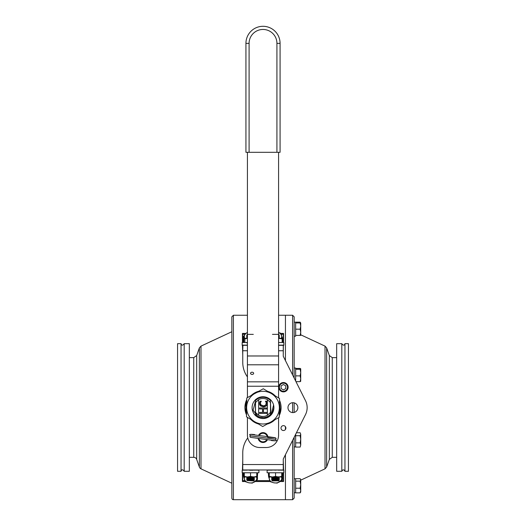 <?xml version="1.0" encoding="UTF-8"?>
<svg xmlns="http://www.w3.org/2000/svg" width="526" height="526" viewBox="0 0 526 526"><rect width="100%" height="100%" fill="white"/><g stroke="black" fill="none" stroke-linecap="round" stroke-linejoin="round"><path stroke-width="0.79" d="M246.766 399.832A17.943 17.943 0 0 0 246.536 414.613M279.247 415.106A17.943 17.943 0 0 0 279.477 400.352M244.906 480.639L242.756 480.718L244.932 480.718M256.136 480.718L269.858 480.718M281.062 480.718L283.258 480.718L281.154 480.639M269.831 480.639L256.228 480.639M283.258 469.955L283.258 459.053L283.258 464.537L242.756 464.537L242.756 469.961L283.258 469.961L242.756 469.961M283.258 472.775L283.258 480.639M242.756 480.639L242.756 472.775M281.042 334.312L283.258 334.234L281.002 334.234M245.149 334.234L242.756 334.234L245.083 334.312M242.986 345.332L243.42 345.332A8.62 1.308 -175.7 0 0 243.42 345.332L243.748 345.049A8.62 1.262 175.1 0 0 242.927 345.332L242.756 350.757L247.424 350.757M242.756 342.511L242.756 334.312M283.258 334.312L283.258 342.511M283.258 459.053L305.501 414.62A15.576 15.576 180 0 0 305.501 400.674L283.258 356.24L283.258 345.332L282.653 345.049A8.62 1.17 174.2 0 1 281.68 345.332L281.68 345.049A8.62 0.98 172.8 0 1 280.463 345.332L280.463 345.049A8.62 0.75 171.6 0 1 279.056 345.332L279.056 345.049A8.62 0.493 170.8 0 1 278.583 345.135M281.791 472.775A7.009 5.043 0 0 1 282.475 474.952A7.009 5.043 0 0 1 282.291 476.109M268.549 475.774A7.009 5.043 0 0 1 268.457 474.952A7.009 5.043 0 0 1 268.549 474.13M268.832 473.334A7.009 5.043 0 0 1 269.148 472.775M282.475 474.952L282.475 473.913A7.009 5.043 0 0 0 282.298 472.775M268.457 474.952L268.457 473.913A7.009 5.043 0 0 1 268.641 472.775M256.866 472.775A7.009 5.043 0 0 1 257.556 474.952A7.009 5.043 0 0 1 257.365 476.109M243.623 475.774A7.009 5.043 0 0 1 243.531 474.952A7.009 5.043 0 0 1 243.623 474.13M243.906 473.334A7.009 5.043 0 0 1 244.222 472.775M257.556 474.952L257.556 473.913A7.009 5.043 0 0 0 257.372 472.775M243.531 474.952L243.531 473.913A7.009 5.043 0 0 1 243.716 472.775M243.886 341.578A7.009 5.043 0 0 1 243.531 340.066L243.531 341.039A7.009 5.043 0 0 0 243.84 342.511M281.634 338.323L278.583 338.323L281.699 338.323L282.16 338.875L282.16 342.511L283.843 342.511L278.583 342.511L282.16 342.511A7.009 5.043 -0 0 0 282.475 341.039L282.475 340A7.009 5.043 -0 0 0 282.475 339.803M294.159 336.193L295.658 336.193L295.658 322.168L294.159 322.168L300.162 322.162L300.721 323.234L300.162 322.162M294.159 368.036L295.658 368.036L295.658 381.008M300.721 479.541L300.162 478.686L295.658 478.686L295.658 492.783L294.159 492.783L294.159 498.142L294.159 437.27L294.159 446.916L295.658 446.916L295.658 434.285M244.314 476.352L243.623 476.655L245.366 481.678L248.824 482.783L252.283 483.105L257.457 479.508L256.445 476.97M243.623 476.655L243.623 473.525L244.314 473.052M244.669 476.97A6.233 4.484 180 0 0 244.498 479.554A6.233 4.484 180 0 0 248.824 482.783A6.233 4.484 180 0 0 254.873 481.698A6.233 4.484 180 0 0 256.589 477.384A6.233 4.484 180 0 0 256.412 476.97M257.457 479.508L257.457 476.378L256.773 474.406M269.194 476.372L268.549 476.655L270.292 481.678L273.75 482.783L277.209 483.105L282.383 479.508L281.371 476.97M268.549 476.655L268.549 473.525L269.194 473.084M269.595 476.97A6.233 4.484 180 0 0 269.424 479.554A6.233 4.484 180 0 0 273.75 482.783A6.233 4.484 180 0 0 279.799 481.698A6.233 4.484 180 0 0 281.515 477.384A6.233 4.484 180 0 0 281.338 476.97M282.383 479.508L282.383 476.378L281.745 474.531M281.811 338.389L282.475 338.054L280.397 333.096L278.583 332.498M281.154 338.317A6.233 4.484 0 0 0 281.436 335.187A6.233 4.484 0 0 0 278.583 332.596M282.16 341.42L282.475 338.054M247.424 332.254L245.254 334.109L243.354 336.693L245.044 338.586M243.354 336.693L243.354 339.822L243.886 340.546M247.424 332.596A6.233 4.484 0 0 0 245.254 334.109A6.233 4.484 0 0 0 244.86 338.317M300.162 478.686L300.721 479.916L300.721 492.001L300.162 492.855L295.658 492.855M300.721 491.705L300.721 490.541L300.162 492.855M300.721 486.859L300.721 484.689L300.162 488.227L295.658 488.227M300.721 479.916L300.162 481.145L295.658 481.145M300.162 481.145L300.721 484.689M300.162 488.227L300.721 490.541M300.162 432.747L300.721 434.226L300.162 432.747L296.427 432.747M300.162 447.067L300.721 444.963L300.162 447.067L295.658 447.067M300.162 442.866L300.721 444.963L300.721 439.282L300.162 442.866L295.658 442.866M300.162 435.706L300.721 439.282L300.721 434.226L300.162 435.706L295.658 435.706M300.694 368.772L300.162 368.437L300.721 368.857L300.162 369.272L295.658 369.272M300.162 368.437L295.658 368.437M300.162 369.272L300.721 372.572L300.162 375.88L300.721 378.766L300.162 381.652L300.721 381.232M300.162 381.652L295.98 381.652M300.721 368.857L300.694 381.317M300.162 375.88L295.658 375.88M295.658 322.951L300.721 322.951L300.721 335.41L295.658 335.41M300.162 322.951L300.721 326.067L300.162 329.177L295.658 329.177M300.162 329.177L300.721 332.294L300.162 335.41M300.721 332.294L300.721 333.767M242.44 469.961L242.756 459.796M283.258 459.796L283.567 469.961M283.567 472.775L283.567 481.54L280.016 481.54M270.226 481.54L255.09 481.54M245.3 481.54L242.44 481.54L242.44 472.775M280.575 333.412L283.567 333.412L283.567 342.511M283.83 345.049A8.62 1.46 179.5 0 1 283.843 345.122A8.62 1.46 179.5 0 1 283.751 345.332L283.751 345.049A8.62 1.414 177.6 0 1 283.356 345.332L283.258 355.155M242.756 355.155L242.44 345.332M242.44 342.511L242.44 333.412L245.898 333.412M244.932 407.479A18.068 18.068 0 0 0 246.536 414.909L244.932 407.479L246.773 399.536A18.068 18.068 0 0 0 244.932 407.479M279.247 415.402A18.068 18.068 0 0 0 281.075 407.558L279.247 415.402M200.998 346.115L231.848 331.728L231.848 316.81L233.406 315.252L233.406 499.7A1.558 1.558 0 0 1 231.848 498.142L231.848 483.223L200.998 468.837A3.117 3.117 0 0 1 199.374 467.049L199.374 347.903L200.998 346.115L200.998 468.837M231.848 316.81L231.848 498.142M231.848 331.728L231.848 407.479M285.44 426.671L285.44 429.492L285.44 426.671M285.44 454.701L285.44 499.7L285.44 454.701M292.607 374.906L292.607 315.252L285.44 315.252L285.44 360.593L285.44 315.252L278.583 315.252M189.327 357.627L193.739 357.627L193.739 457.324A3.117 3.117 0 0 1 196.678 459.408L199.374 467.049M181.049 343.675L181.049 471.283L177.558 471.283L177.558 343.669L181.049 343.669C181.68 345.661 182.726 345.661 184.192 343.669L184.192 471.283L189.327 471.283L189.327 343.669L184.192 343.669M344.951 471.283L344.951 343.669L348.442 343.669L348.442 471.283L344.951 471.283C343.905 469.35 342.86 469.35 341.808 471.283L341.808 343.669L336.673 343.669L336.673 471.283L341.808 471.283M294.159 412.437L294.159 402.857M294.159 378.023L294.159 316.81L292.607 315.252M266.156 402.429L265.393 401.226L266.583 401.226L267.169 402.824M267.195 402.995L266.978 404.895M266.925 401.982L267.221 403.554L266.123 406.065M260.679 404.718L263.355 405.862L265.617 405.171L266.287 402.857M262.06 405.684L262.402 405.77M261.034 406.342L259.482 403.534L260.107 401.226L261.31 401.226L260.686 402.147L260.455 404.27M259.614 402.449L259.509 403.028M265.249 406.572L263.355 406.894L260.146 405.579M259.745 404.902L259.62 404.56M266.945 404.974L266.241 405.954L262.645 406.854M268.056 417.138A10.908 10.908 0 0 0 270.482 415.415L270.482 414.35A10.158 10.158 0 0 1 255.524 414.35L255.524 415.415M255.524 399.536L255.524 414.35M270.482 414.35L270.482 399.536M255.524 400.602A10.158 10.158 0 0 1 270.482 400.602M255.524 412.437L258.641 415.316L258.641 399.635L255.524 402.515M270.482 402.515L267.366 399.635A8.975 8.975 0 0 0 258.641 399.635M258.641 415.316A8.975 8.975 0 0 0 267.366 415.316L270.482 412.437M267.366 399.635L267.366 415.316M261.31 401.305L260.686 402.147M259.673 402.219L260.107 401.226M266.583 401.226L267.004 402.219M266.366 403.541L265.992 402.088M260.331 403.541L261.1 405.191M259.614 408.978L259.614 407.985L267.09 407.985L267.09 408.978L263.427 408.978L263.427 412.423L267.09 412.423L267.09 413.416L259.614 413.416L259.614 412.423L262.546 412.423L262.546 408.978L259.614 408.978M278.773 387.208L278.773 387.208A4.675 4.675 180 0 0 283.442 391.883A4.675 4.675 180 0 0 288.116 387.208L288.116 387.208A4.675 4.675 180 0 0 283.442 382.533A4.675 4.675 180 0 0 278.773 387.208L278.773 387.208A4.675 4.675 180 0 0 283.442 391.883A4.675 4.675 180 0 0 288.116 387.208L288.116 387.208A4.675 4.675 180 0 0 283.442 382.533A4.675 4.675 180 0 0 278.773 387.208L278.773 387.208M281.101 385.854L281.101 388.563L281.101 385.854L283.442 384.499L285.789 385.854L285.789 388.563L283.442 389.911L281.101 388.563L283.442 389.911L285.789 388.563M285.789 387.208L285.789 385.854M247.424 364.794L247.424 152.297L247.424 355.977L278.583 355.977L278.583 152.297L278.583 364.794L247.424 364.794L247.424 397.597M278.583 397.906L278.583 364.794M250.54 373.315A1.558 1.105 0 0 1 252.099 372.217A1.558 1.105 0 0 1 253.657 373.315A1.558 1.105 0 0 1 252.099 374.42A1.558 1.105 0 0 1 250.54 373.315M247.424 417.388L247.424 435.068A12.46 12.46 0 0 0 259.89 447.527L266.123 447.527A12.46 12.46 0 0 0 278.583 435.068L278.583 417.697M258.522 435.462A4.951 4.951 0 0 1 267.872 436.665M267.484 439.651A4.951 4.951 0 0 1 258.141 438.454A4.951 4.951 180 0 0 267.484 439.651A4.951 4.951 0 0 1 258.141 438.454A4.951 4.951 180 0 0 267.484 439.651M270.581 402.6L270.581 412.7L270.581 402.6M255.426 412.7L255.426 402.6L255.426 412.7M246.582 411.832A16.95 16.95 0 0 1 246.72 402.955A16.95 16.95 180 0 0 246.392 404.277L246.392 404.277A16.95 16.95 180 0 0 246.063 407.104M251.165 395.519A16.95 16.95 0 0 1 258.923 391.193A16.95 16.95 180 0 0 251.165 395.519L255.011 392.698L258.923 391.193L255.406 392.495M274.289 395A16.95 16.95 180 0 0 267.589 391.331A16.95 16.95 0 0 1 275.21 395.887A16.95 16.95 180 0 0 274.835 395.506M279.431 403.462L279.444 403.521A16.95 16.95 180 0 0 279.431 403.462A16.95 16.95 0 0 1 279.293 412.338M274.842 419.781A16.95 16.95 0 0 1 267.09 424.094M258.417 423.963A16.95 16.95 0 0 1 250.803 419.406M259.548 391.055L251.231 395.453M271.85 393.185L270.897 392.646M279.812 405.441L279.878 406.046A16.95 16.95 180 0 0 279.806 405.421M246.444 404.047L246.72 402.955M270.482 414.14L271.659 412.825L273.573 404.967A10.908 10.908 180 0 0 257.687 398.129A10.908 10.908 180 0 0 255.182 415.244A10.908 10.908 180 0 0 273.573 404.967M270.482 401.811L270.857 412.345L270.482 412.884M255.524 401.042L253.085 410.227L258.299 417.019L266.202 417.861L272.363 413.245L273.908 407.768M273.875 408.485L273.698 409.774M246.503 416.835L262.711 426.533L279.214 417.342L279.503 398.458L271.403 393.612A16.359 16.359 180 0 0 246.648 407.394A16.359 16.359 180 0 0 270.962 421.937A16.359 16.359 180 0 0 271.403 393.612L263.296 388.76L246.793 397.952L246.503 416.835L246.648 407.394A16.359 16.359 180 0 0 246.648 407.42M279.503 398.458L263.296 388.76L246.793 397.952L246.648 407.394A16.359 16.359 180 0 0 246.648 407.394M258.891 435.344L258.805 435.502A4.675 4.675 0 0 1 267.583 436.626M266.807 439.565A4.3 4.3 0 0 1 258.818 438.546M259.2 435.554A4.3 4.3 0 0 1 267.188 436.573M267.201 439.618A4.675 4.675 0 0 1 258.424 438.493M250.889 435.929L263.066 437.579L250.527 435.817L249.988 435.147C248.877 434.338 250.369 434.141 254.459 434.542A0.75 0.526 96.2 0 1 254.886 434.989M271.127 440.13A0.75 0.526 96.2 0 0 271.554 440.571C275.644 440.979 277.13 440.781 276.019 439.973L275.486 439.302L263.066 437.579L275.124 439.19M245.931 43.375L245.931 152.297L245.931 43.375A17.075 17.075 0 0 1 263.007 26.3A17.075 17.075 0 0 1 280.082 43.375L280.082 43.375A17.075 17.075 180 0 0 263.007 26.3A17.075 17.075 180 0 0 245.931 43.375A17.075 17.075 0 0 1 263.007 26.3A17.075 17.075 0 0 1 280.082 43.375A17.075 17.075 180 0 0 263.007 26.3A17.075 17.075 180 0 0 245.931 43.375L249.087 43.375A13.919 13.919 0 0 1 263.007 29.456A13.919 13.919 0 0 1 276.926 43.375L280.082 43.375L280.082 152.297L249.087 152.297L249.087 43.375M245.931 152.297L249.087 152.297M282.594 345.332L281.719 345.319M282.173 345.332L280.575 345.306M281.607 345.332L279.056 345.332M244.366 345.319A8.62 1.157 -174.1 0 0 244.406 345.326L243.808 345.332M247.424 345.082A8.62 0.638 171.2 0 0 246.142 345.332L246.142 345.049A8.62 0.881 172.2 0 0 244.84 345.332L244.84 345.049A8.62 1.091 173.5 0 0 243.748 345.332L243.439 345.332M247.424 376.912A24.926 24.926 0 0 1 242.756 362.381L242.756 350.757M279.477 400.22A18.068 18.068 0 0 1 279.24 415.579A18.068 18.068 0 0 0 281.075 407.643M242.756 452.906A24.926 24.926 0 0 1 247.759 437.921A24.926 24.926 180 0 0 242.756 452.906L242.756 464.537L242.756 452.906M292.916 402.699A4.951 4.951 0 0 1 297.861 407.643A4.951 4.951 0 0 1 292.916 412.594A4.951 4.951 0 0 1 287.965 407.643A4.951 4.951 0 0 1 292.916 402.699M283.442 425.639A2.446 2.446 0 0 1 285.888 428.085A2.446 2.446 0 0 1 283.442 430.524A2.446 2.446 0 0 1 281.002 428.085A2.446 2.446 0 0 1 283.442 425.639M287.965 407.643A4.951 4.951 180 0 0 292.916 412.594A4.951 4.951 180 0 0 297.861 407.643M281.002 428.085A2.446 2.446 180 0 0 283.442 430.524A2.446 2.446 180 0 0 285.888 428.085M307.151 407.643L307.151 407.643A15.576 15.576 180 0 0 305.501 400.674L283.258 356.233M242.756 345.332L244.406 345.332M251.362 469.961L249.719 470.237L252.973 470.237A8.62 0.559 -9 0 0 254.485 469.961L254.492 470.237A8.62 0.809 -8.1 0 0 255.853 469.961L255.853 470.237A8.62 1.032 -6.9 0 0 257.01 469.961L257.017 470.237A8.62 1.21 -5.4 0 0 257.924 469.961L257.924 470.237A8.62 1.348 -3.8 0 0 258.555 469.961L258.555 470.237A8.62 1.433 -1.9 0 0 258.877 469.961L258.877 469.961M257.878 469.961L257.017 469.974M255.827 469.961L254.492 469.994M252.967 469.961L251.362 470.165M258.917 470.099L258.917 472.775L242.17 472.775L242.21 470.237A8.62 1.427 -1.9 0 1 242.532 469.955L242.532 470.237A8.62 1.348 -3.8 0 1 243.157 469.961L243.157 470.237A8.62 1.21 -5.4 0 1 244.064 469.961L244.071 470.237A8.62 1.032 -6.9 0 1 245.228 469.961L245.228 470.237A8.62 0.809 -8.1 0 1 246.589 469.961L246.595 470.237A8.62 0.559 -9 0 1 248.108 469.961L249.942 470.205M248.121 469.961L248.759 470.126M246.615 469.961L247.647 470.04M245.254 469.961L246.431 469.988M244.103 469.961L245.129 469.981M242.532 469.955L243.13 469.968L242.532 469.955M254.472 469.961L253.433 469.994A6.319 0.408 171 0 1 252.973 470.086M256.977 469.961L255.853 469.981M247.424 476.97L244.314 476.97L244.314 476.411L247.424 476.97L250.54 476.411L253.657 476.97L247.424 476.97M256.773 476.97L253.657 476.97L256.773 476.411L256.773 476.97M254.689 476.97L246.398 476.97M244.314 472.775L244.314 476.411M250.54 472.775L250.54 476.411M256.773 472.775L256.773 476.411M267.215 469.961L267.484 470.237A8.62 1.341 -3.9 0 1 268.128 469.961L268.135 470.237A8.62 1.203 -5.5 0 1 269.056 469.961L269.062 470.237A8.62 1.019 -7 0 1 270.233 469.961L270.239 470.237A8.62 0.796 -8.2 0 1 271.607 469.961L271.613 470.237A8.62 0.539 -9.1 0 1 273.132 469.961L276.393 470.159M273.145 469.961L273.757 470.132M270.259 469.961L271.449 469.988M268.181 469.961L269.003 469.974M267.136 469.974A8.62 1.433 1.8 0 1 267.129 469.961L267.149 470.237A8.62 1.427 -2 0 1 267.484 469.961M277.998 469.961L277.998 470.237A8.62 0.572 -9 0 0 279.503 469.961L279.503 470.237A8.62 0.828 -8.1 0 0 280.858 469.961L280.858 470.237A8.62 1.045 -6.8 0 0 282.002 469.961L282.008 470.237A8.62 1.223 -5.3 0 0 282.896 469.961L282.903 470.237A8.62 1.354 -3.6 0 0 283.507 469.955L283.507 470.237A8.62 1.433 -1.8 0 0 283.81 469.955L283.81 469.994M283.79 469.961L283.448 469.955A8.62 1.427 2 0 0 283.448 469.955M267.142 469.961L267.096 472.775L283.843 472.775L283.843 470.119M271.626 469.961L272.639 470.047M276.143 470.001L274.94 470.205M279.49 469.961L278.425 469.994A6.319 0.421 171 0 1 277.998 470.08M267.543 469.961L268.102 469.968M269.095 469.961L270.134 469.981M280.831 469.961L279.503 469.994M281.969 469.961L280.858 469.981M272.422 476.97L269.24 476.97L269.279 476.411L272.422 476.97L275.558 476.411L278.649 476.97L272.422 476.97M281.699 476.97L278.649 476.97L281.745 476.411L281.699 476.97L281.745 472.775M279.608 476.97L271.324 476.97M269.194 472.775L269.194 476.411M269.279 472.775L269.279 476.411M275.558 472.775L275.558 476.411M283.034 345.332L281.745 345.312M282.692 345.319L283.356 345.049A8.62 1.322 175.8 0 1 282.653 345.332M283.369 345.326L283.83 345.194M280.463 345.332L279.234 345.299M282.16 338.875L278.583 338.363M242.177 345.332L242.927 345.049A8.62 1.381 176.8 0 0 242.394 345.332L242.177 345.049A8.62 1.453 -179.4 0 0 242.17 345.102A8.62 1.453 -179.4 0 0 242.177 345.155M243.886 342.511L247.424 342.511L242.17 342.511L243.886 342.511L243.886 338.875L244.366 338.323L247.424 338.323L244.314 338.323L243.886 338.875M242.69 345.326A8.62 1.407 -177.5 0 0 242.696 345.332L246.142 345.299M246.142 345.332L247.319 345.293A6.319 0.467 -8.8 0 1 247.424 345.273M244.846 342.511L244.846 338.875L244.366 338.323M247.424 338.349L244.846 338.875M249.199 477.01L248.311 476.97M249.199 478.049L246.661 477.858L247.332 477.312L252.395 476.97M249.633 480.146C245.353 479.975 245.964 479.797 251.454 479.627C255.735 479.456 255.123 479.278 249.633 479.107C245.359 478.936 245.958 478.765 251.421 478.588C255.735 478.417 255.136 478.239 249.633 478.068C245.366 477.897 245.944 477.726 251.369 477.555C255.741 477.378 255.163 477.207 249.633 477.029M246.661 477.858L247.338 478.252L253.289 477.812L254.426 477.187L251.895 476.997M254.143 477.266L250.547 477.069M249.633 476.898C255.195 477.075 255.748 477.253 251.29 477.424C245.931 477.595 245.379 477.766 249.633 477.937L250.547 477.976M246.944 477.786L249.633 477.937C255.156 478.114 255.741 478.285 251.375 478.463C245.944 478.634 245.366 478.805 249.633 478.976L250.547 479.015M249.199 479.087L246.648 478.884L247.338 479.291L253.67 478.719M247.325 479.403L253.762 478.884L254.426 478.226L251.895 478.035M254.143 478.305L250.547 478.108M253.749 477.733L247.411 478.331L246.648 478.884M246.944 478.824L249.633 478.976C255.136 479.153 255.735 479.324 251.428 479.495C245.958 479.673 245.359 479.843 249.633 480.014L250.547 480.054M249.199 480.126L246.661 479.936L247.325 479.278M246.661 479.936L247.338 480.33L253.289 479.89L254.426 479.265L251.895 479.074M254.143 479.344L250.547 479.147M246.944 479.863L249.633 480.014M247.325 480.317L253.289 480.014L253.67 479.758L251.895 479.607M253.762 479.922L254.328 480.251L252.572 480.146C255.202 480.231 254.808 480.317 251.395 480.396L247.332 480.429M253.762 478.884L254.426 479.265M253.762 477.72L251.895 477.529M246.661 476.819L247.338 477.213L249.988 476.97M250.547 477.588L247.325 477.2M251.836 480.383L250.205 480.205M254.328 480.251L253.657 480.922L247.082 480.58M247.424 337.554L246.648 337.659L247.338 337.251L246.648 336.752L247.424 336.647M247.424 337.896L246.648 337.791L247.424 337.685M247.424 336.515L246.648 336.62L247.338 336.213L246.648 335.713L247.424 335.608M246.944 336.686L247.424 336.725M247.424 336.857L246.661 336.765M247.424 335.476L246.648 335.581L247.424 335.818M246.944 335.647L247.424 335.687M246.661 335.568L247.424 334.792M247.286 338.323L246.648 337.659M247.424 334.904L246.95 334.852M246.944 334.845L247.424 334.365L253.302 334.365M278.583 335.595L279.352 335.693L278.583 335.226M278.583 335.141L279.142 334.93L278.583 334.983M278.583 336.633L279.352 336.732L278.675 336.239L279.365 335.831L278.583 335.812M278.583 337.672L279.352 337.771L278.675 337.278L279.365 336.87L278.583 336.85M278.688 338.323L279.365 337.784L278.583 337.889M278.583 338.014L279.352 337.922M279.069 337.843L278.583 337.804M278.583 336.975L279.352 336.883M279.069 336.811L278.583 336.765M278.583 335.936L279.352 335.844M279.069 335.772L278.583 335.726M272.455 334.365L278.583 334.365L279.142 334.924M278.655 480.823L279.28 480.231L278.195 480.146L271.988 480.554L278.688 479.758M274.125 480.087L271.58 479.896L272.258 480.291L278.675 479.771L279.352 479.225L276.821 479.035M272.639 480.488L272.258 480.396M274.125 479.048L278.688 478.851L272.258 479.357L271.58 479.896M274.125 479.554L272.258 479.357M274.125 478.009L271.58 477.825L272.258 478.213L278.688 477.68L279.365 478.331L278.675 478.732M274.125 478.515L272.258 478.318L278.688 477.812M271.58 476.786L272.258 477.174L274.21 476.97M275.473 477.549L272.258 477.279L276.676 476.97M271.58 477.825L272.258 477.279M275.433 480.146C262.323 479.797 288.695 479.456 275.433 479.107C262.316 478.765 288.689 478.417 275.433 478.068C262.316 477.726 288.689 477.378 275.433 477.029M278.675 477.693L279.352 477.148L276.998 476.97M279.069 477.227L275.493 477.029M275.433 476.898C288.695 477.246 262.316 477.595 275.433 477.937C288.689 478.285 262.316 478.634 275.433 478.976L275.473 478.976M271.87 477.746L275.433 477.937M271.58 478.857L272.258 478.318M279.069 478.265L275.499 478.068M276.821 477.996L279.352 478.187M271.87 478.785L275.433 478.976C288.689 479.324 262.316 479.673 275.433 480.014L271.87 479.824M279.069 479.304L275.473 479.107M277.215 480.343L275.46 480.146M278.688 480.823L272.35 480.922L271.988 480.56M193.739 357.627L196.678 355.543L196.678 459.408M300.721 480.166L325.015 468.837L325.015 346.115L300.721 334.786M325.015 468.837L326.639 467.049L326.639 347.903L325.015 346.115M336.673 457.324L332.274 457.324L329.335 459.408L329.335 355.543L326.639 347.903M332.274 457.324L332.274 357.627L329.335 355.543M294.159 498.142L292.607 499.7L292.607 440.38M292.607 412.581L292.607 402.706M283.442 383.158A4.05 4.05 0 0 1 287.492 387.208A4.05 4.05 0 0 1 283.442 391.259A4.05 4.05 0 0 1 279.391 387.208A4.05 4.05 0 0 1 283.442 383.158M247.424 381.837L278.583 381.837M278.583 386.242L247.424 386.242M251.724 419.958A16.7 16.7 180 0 0 257.49 423.41M268.03 423.575A16.7 16.7 180 0 0 273.901 420.3M279.306 411.266A16.7 16.7 180 0 0 279.411 404.533M274.289 395.335A16.7 16.7 180 0 0 268.51 391.883M257.99 391.719A16.7 16.7 180 0 0 252.105 394.993M246.701 404.027A16.7 16.7 180 0 0 246.595 410.76M276.926 43.375L276.926 152.297M283.258 345.332L278.583 345.332M278.583 350.757L283.258 350.757M295.658 478.759L294.159 478.759M233.406 499.7L292.607 499.7M233.406 315.252L247.424 315.252M196.678 355.543L199.374 347.903M189.327 457.324L193.739 457.324M181.049 471.283C181.68 469.291 182.726 469.291 184.192 471.283M344.951 343.669C344.32 345.661 343.274 345.661 341.808 343.669M329.335 459.408L326.639 467.049M336.673 357.627L332.274 357.627M251.954 394.796L251.546 395.157M269.522 392.002L267.589 391.331L274.164 394.894M251.053 434.417L275.203 437.685L276.183 438.46L275.42 439.282M275.315 437.79L267.668 437.218M274.96 440.703L250.369 437.33L249.857 436.383L250.593 435.837M283.843 342.511L283.843 345.122M242.17 342.511L242.17 345.102M253.749 476.793L254.426 477.187M253.749 477.832L254.426 478.226M246.661 342.84L247.338 342.446M247.338 345.464L246.661 345.069M278.675 345.582L279.352 345.194M278.675 476.76L279.352 477.148M278.675 478.838L279.352 479.225M278.675 479.876L279.28 480.225"/></g></svg>
